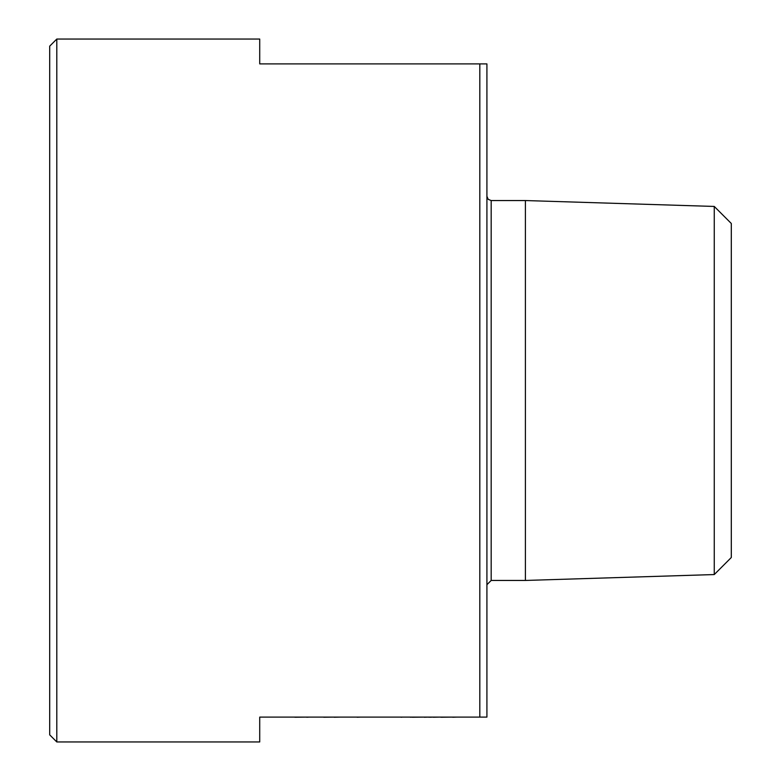 <?xml version="1.0" encoding="UTF-8"?>
<svg xmlns="http://www.w3.org/2000/svg" width="781" height="781" viewBox="0 0 781 781"><rect width="100%" height="100%" fill="white"/><g stroke="black" fill="none" stroke-linecap="round" stroke-linejoin="round"><path stroke-width="1.17" d="M479.817 717.104L486.914 717.104L486.914 63.896L259.722 63.896L259.722 39.05L56.798 39.05L56.798 741.95L259.722 741.95L259.722 717.104L479.817 717.104L479.817 63.896M56.798 741.95L49.701 734.853L49.701 46.147L56.798 39.05M714.264 206.448L714.264 574.552L731.299 557.517L731.299 223.483L714.264 206.448L525.398 200.551L491.181 200.551L491.181 580.449L525.398 580.449L525.398 200.551M714.264 574.552L525.398 580.449M486.914 584.705L491.181 580.449M288.706 717.104L294.867 717.104M294.867 717.241L306.699 717.104M310.008 717.104L323.734 717.104M323.734 717.241L334.131 717.104M334.131 717.241L340.301 717.104M341.727 717.104L357.102 717.104M389.289 717.104L401.122 717.104M410.357 717.104L403.26 717.104M410.357 717.241L411.772 717.104M411.772 717.241L412.485 717.104M412.485 717.241L424.317 717.104M424.317 717.241L428.818 717.104M428.818 717.241L429.901 717.104M429.901 717.241L433.309 717.104M440.884 717.104L440.172 717.104M440.884 717.241L452.716 717.104M306.699 717.241L309.296 717.104M357.102 717.241L360.422 717.104M367.285 717.104L379.83 717.104M388.587 717.104L381.479 717.104M401.122 717.241L402.547 717.104M433.309 717.241L439.703 717.104M452.716 717.241L456.983 717.104M491.181 200.551L488.193 199.331L486.914 196.295"/></g></svg>
